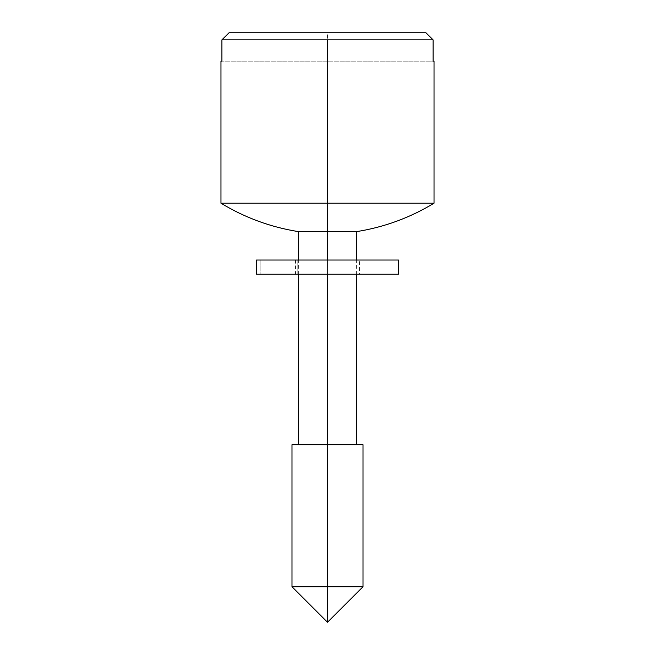 <?xml version="1.0" encoding="UTF-8"?>
<svg xmlns="http://www.w3.org/2000/svg" width="655" height="655" viewBox="0 0 655 655"><rect width="100%" height="100%" fill="white"/><g stroke="black" fill="none" stroke-linecap="round" stroke-linejoin="round"><path stroke-width="0.49" stroke-dasharray="3.27 2.46" d="M220.964 61.161L433.086 61.161L433.086 39.849L425.914 32.75L433.086 39.849L327.5 39.849L327.5 32.75L425.914 32.75L229.086 32.75L327.5 32.75L327.5 39.849L221.914 39.849L229.086 32.75L425.914 32.75L229.086 32.75L425.914 32.75L229.086 32.75L221.914 39.849L433.086 39.849L433.086 61.161L434.036 61.161M291.991 586.741L363.009 586.741L291.991 586.741M291.991 444.688L363.009 444.688M327.5 444.688L362.125 444.688L327.5 444.688M327.5 274.232L327.5 260.027L327.5 274.232M298.377 231.616L356.623 231.616L298.377 231.616M220.964 203.206L434.036 203.206L220.964 203.206M221.914 61.161L221.914 39.849L221.914 61.161L433.086 61.161M256.473 260.027L398.527 260.027M295.536 260.027L295.536 274.232L297.19 274.232L297.19 260.027L357.81 260.027L295.536 260.027L359.464 260.027L297.19 260.027L297.19 274.232L359.464 274.232L295.536 274.232L359.464 274.232L359.464 260.027M398.527 274.232L260.141 274.232L260.141 260.027L260.141 274.232L256.473 274.232M356.623 274.232L356.623 260.027M298.377 274.232L298.377 260.027"/><path stroke-width="0.98" d="M221.914 61.161C220.653 61.161 220.653 61.161 221.914 61.161L221.914 39.849L229.086 32.75L425.914 32.75L229.086 32.75L221.914 39.849L433.086 39.849L425.914 32.75L433.086 39.849L221.914 39.849L221.914 61.161L220.964 61.161L220.964 203.206L327.5 203.206L220.964 203.206C244.921 217.714 270.728 227.187 298.377 231.616L327.5 231.616L298.377 231.616L298.377 260.027M327.5 586.741L327.5 622.25L327.5 586.741L291.991 586.741L363.009 586.741L327.5 586.741L327.5 444.688L291.991 444.688L291.991 586.741L327.5 622.25L363.009 586.741L363.009 444.688L327.5 444.688L327.5 586.741M327.5 444.688L327.5 274.232L327.5 444.688M327.5 260.027L327.5 231.616L327.5 260.027M356.623 260.027L356.623 231.616L327.5 231.616L356.623 231.616C384.272 227.187 410.079 217.714 434.036 203.206L327.5 203.206L327.5 231.616L327.5 203.206L434.036 203.206L434.036 61.161L433.086 61.161L433.086 39.849L433.086 61.161C434.347 61.161 434.347 61.161 433.086 61.161M327.5 203.206L327.5 39.849L327.5 203.206M359.464 274.232L295.536 274.232M398.527 260.027L256.473 260.027L256.473 274.232L398.527 274.232L398.527 260.027M356.623 444.688L356.623 274.232M298.377 444.688L298.377 274.232"/></g></svg>
